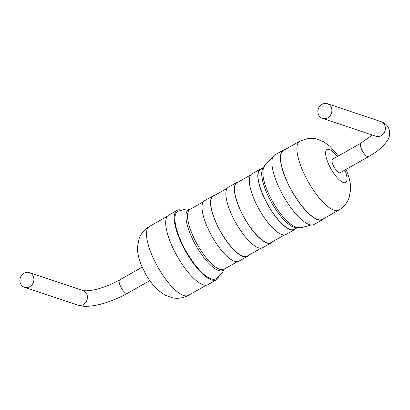 <?xml version="1.0" encoding="UTF-8"?>
<svg xmlns="http://www.w3.org/2000/svg" width="410" height="410" viewBox="0 0 410 410"><rect width="100%" height="100%" fill="white"/><g stroke="black" fill="none" stroke-linecap="round" stroke-linejoin="round"><path stroke-width="0.61" d="M190.424 209.136L186.284 208.962L178.381 211.14A38.684 12.331 60.5 0 0 180.287 239.589A38.684 12.331 60.5 0 0 216.465 278.318L222.389 272.665L224.367 269.021M33.271 276.33A7.744 6.919 -71.5 0 0 29.341 272.604A7.744 6.919 -71.5 0 0 21.771 275.1A7.744 6.919 -71.5 0 0 20.5 283.566A7.744 6.919 -71.5 0 0 24.431 287.292A7.744 6.919 -71.5 0 0 32 284.796A7.744 6.919 -71.5 0 0 33.271 276.33M181.502 210.135A39.924 12.73 60.5 0 0 177.084 210.366L168.571 215.194A39.924 12.73 60.5 0 0 171.247 244.237A39.924 12.73 60.5 0 0 207.947 284.658L216.459 279.83A39.924 12.73 60.5 0 0 218.93 276.161M177.084 210.366A39.924 12.73 60.5 0 0 179.759 239.414A39.924 12.73 60.5 0 0 216.459 279.83M214.563 195.452A34.763 11.08 60.5 0 0 213.036 195.924L204.523 200.746A34.763 11.08 60.5 0 0 206.85 226.038A34.763 11.08 60.5 0 0 238.81 261.226L247.322 256.404A34.763 11.08 60.5 0 0 248.506 255.338M213.036 195.924A34.763 11.08 60.5 0 0 215.368 221.21A34.763 11.08 60.5 0 0 247.322 256.404M227.181 188.298L213.21 196.221A34.419 10.973 60.5 0 0 215.511 221.262A34.419 10.973 60.5 0 0 247.153 256.101L261.124 248.183M238.4 181.937A34.763 11.08 60.5 0 0 236.877 182.409L228.365 187.232A34.763 11.08 60.5 0 0 230.692 212.523A34.763 11.08 60.5 0 0 262.651 247.717L271.164 242.889A34.763 11.08 60.5 0 0 272.348 241.823M236.877 182.409A34.763 11.08 60.5 0 0 239.209 207.696A34.763 11.08 60.5 0 0 271.164 242.889M250.618 175.014L237.047 182.706A34.419 10.973 60.5 0 0 239.353 207.747A34.419 10.973 60.5 0 0 270.995 242.587L284.56 234.899M261.841 168.653A34.763 11.08 60.5 0 0 260.314 169.12L251.801 173.948A34.763 11.08 60.5 0 0 254.128 199.239A34.763 11.08 60.5 0 0 286.088 234.428L294.6 229.605A34.763 11.08 60.5 0 0 295.784 228.539M260.314 169.12A34.763 11.08 60.5 0 0 262.646 194.412A34.763 11.08 60.5 0 0 294.6 229.605M263.784 167.552L260.483 169.422A34.419 10.973 60.5 0 0 262.789 194.463A34.419 10.973 60.5 0 0 294.431 229.303L297.727 227.432M284.904 149.645A39.924 12.73 60.5 0 0 283.284 150.168L274.767 154.995A39.924 12.73 60.5 0 0 277.442 184.044A39.924 12.73 60.5 0 0 314.142 224.46L322.66 219.632A39.924 12.73 60.5 0 0 323.941 218.509M283.284 150.168A39.924 12.73 60.5 0 0 285.954 179.216A39.924 12.73 60.5 0 0 322.66 219.632M322.409 118.387A7.744 6.919 108.5 0 1 318.478 114.662A7.744 6.919 108.5 0 1 319.749 106.195A7.744 6.919 108.5 0 1 327.318 103.699A7.744 6.919 108.5 0 1 331.249 107.42A7.744 6.919 108.5 0 1 329.978 115.886A7.744 6.919 108.5 0 1 322.409 118.387L375.944 136.274A7.744 6.919 108.5 0 0 383.509 133.778A7.744 6.919 108.5 0 0 384.78 125.311A7.744 6.919 108.5 0 0 380.849 121.585C384.857 123.031 387.506 125.327 388.798 128.474C390.32 133.05 389.777 137.217 387.173 140.978L383.089 146.006C379.409 149.671 374.55 153.222 368.503 156.656L340.126 172.743A7.744 2.47 -119.5 0 1 333.007 164.902A7.744 2.47 -119.5 0 1 332.489 159.27L360.867 143.182L372.178 135.018M338.798 210.089A39.58 12.618 60.5 0 1 302.411 170.022A39.58 12.618 60.5 0 1 299.761 141.224L283.454 150.47A39.58 12.618 60.5 0 0 286.103 179.262A39.58 12.618 60.5 0 0 322.491 219.335L338.798 210.089C343.693 207.24 347.132 203.109 349.115 197.707L350.622 189.589C350.863 185.258 349.92 178.821 346.342 170.252L345.978 169.422M349.474 179.595L349.084 178.001M149.809 280.624L127.284 293.391A7.744 2.47 -119.5 0 1 120.166 285.55A7.744 2.47 -119.5 0 1 119.648 279.917C112.781 283.761 105.657 286.723 98.272 288.799C91.63 290.895 83.942 291.115 82.876 290.495L29.341 272.604M127.284 293.391C110.331 302.857 89.154 308.95 77.967 305.183A7.744 6.919 -71.5 0 0 85.536 302.683A7.744 6.919 -71.5 0 0 86.807 294.216A7.744 6.919 -71.5 0 0 82.876 290.495M190.153 209.29A34.84 11.111 60.5 0 0 190.773 235.125A34.84 11.111 60.5 0 0 224.096 269.17M263.599 168.228A34.84 11.111 60.5 0 0 267.684 191.526A34.84 11.111 60.5 0 0 297.055 227.248M368.503 156.656A7.744 2.47 -119.5 0 1 361.384 148.815A7.744 2.47 -119.5 0 1 360.867 143.182M188.39 295.349C183.495 298.049 178.253 298.89 172.666 297.875L164.907 295.062L158.306 290.341C153.442 285.852 149.245 280.466 145.719 274.188L141.809 266.321C138.226 257.731 137.268 251.248 137.535 246.846L139.092 238.717C141.086 233.382 144.504 229.303 149.353 226.484A39.58 12.618 60.5 0 0 152.002 255.276A39.58 12.618 60.5 0 0 188.39 295.349L206.327 285.181M203.339 201.812L190.014 209.366A34.419 10.973 60.5 0 0 192.321 234.407A34.419 10.973 60.5 0 0 223.957 269.252L237.282 261.698M263.768 167.603A34.419 10.973 60.5 0 0 266.5 192.362A34.419 10.973 60.5 0 0 297.675 227.422M337.276 156.553A18.932 6.037 60.5 0 0 326.765 149.671A18.932 6.037 60.5 0 0 328.241 163.308A18.932 6.037 60.5 0 0 343.021 182.399A18.932 6.037 60.5 0 0 344.918 170.027M311.087 224.972L301.698 227.637L299.802 227.734L297.629 227.289M149.353 226.484L167.29 216.316M142.167 267.151L119.648 279.917M380.849 121.585L327.318 103.699M299.761 141.224L307.464 138.544L315.685 138.734L323.423 141.609L329.947 146.324L338.342 155.949M272.758 157.353L265.649 164.041L264.593 165.619L263.861 167.71M77.967 305.183L24.431 287.292"/></g></svg>
